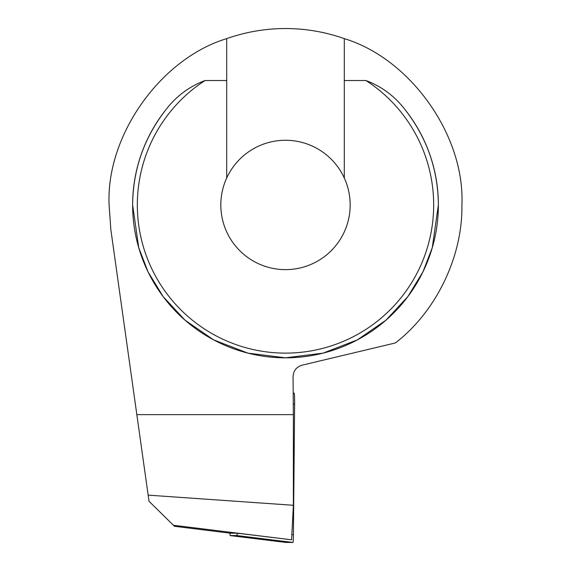 <?xml version="1.0" encoding="UTF-8"?>
<svg xmlns="http://www.w3.org/2000/svg" width="571" height="571" viewBox="0 0 571 571"><rect width="100%" height="100%" fill="white"/><g stroke="black" fill="none" stroke-linecap="round" stroke-linejoin="round"><path stroke-width="0.86" d="M226.701 178.002A64.68 64.68 0 0 0 285.5 269.626A64.68 64.68 0 0 0 344.299 178.002A64.68 64.68 0 0 0 226.701 178.002L226.701 38.635C160.422 58.663 105.892 135.777 109.104 204.946L110.824 229.492L136.84 414.639L293.373 414.639L293.059 376.639C293.415 370.765 296.406 366.953 302.016 365.197L395.36 342.957C436.13 311.737 462.86 256.286 461.896 204.946C465.108 135.777 410.578 58.663 344.299 38.635A176.396 176.396 0 0 0 226.701 38.635M344.299 38.635L344.299 80.525L365.961 80.525C381.97 86.599 395.146 96.499 405.496 110.224C427.058 138.118 438.021 169.687 438.378 204.946A152.878 152.878 0 0 0 405.496 110.224M132.622 204.946A152.878 152.878 0 0 1 165.504 110.224A152.878 152.878 0 0 0 285.5 357.824A152.878 152.878 0 0 0 438.378 204.946L432.261 247.75L422.918 271.939L407.801 296.67L386.025 320.124L357.439 339.838L323.129 353.121L285.5 357.824L247.871 353.121L213.561 339.838L184.975 320.124L163.199 296.67L148.082 271.939L138.739 247.75L132.622 204.946C132.979 169.687 143.942 138.118 165.504 110.224C175.868 96.492 189.044 86.592 205.039 80.525L226.701 80.525M148.153 495.136L293.373 505.285L291.581 539.795L173.398 525.263L149.017 501.274L136.84 414.639M173.398 525.263L174.441 526.284L230.299 533.207L237.343 533.207L291.581 539.795M293.373 505.285L293.373 414.639M344.299 178.002L344.299 80.525M237.515 533.207L230.299 533.207M237.165 533.207L237.029 535.577L230.092 535.577L285.992 542.45A9.407 0.492 90 0 1 285.985 542.45L292.93 542.45A9.407 0.492 90 0 0 293.415 534.677L294.622 404.14A9.407 0.492 90 0 0 294.136 393.105L293.194 393.105M285.992 542.45L230.092 535.577L229.963 533.164M205.039 80.525A148.174 148.174 0 0 0 285.5 353.121A148.174 148.174 0 0 0 365.961 80.525M237.029 535.577L292.93 542.45M237.158 533.485L240.084 533.542M291.852 534.642L293.415 534.677M293.287 404.118L294.622 404.14M293.194 393.219L294.136 393.105"/></g></svg>
